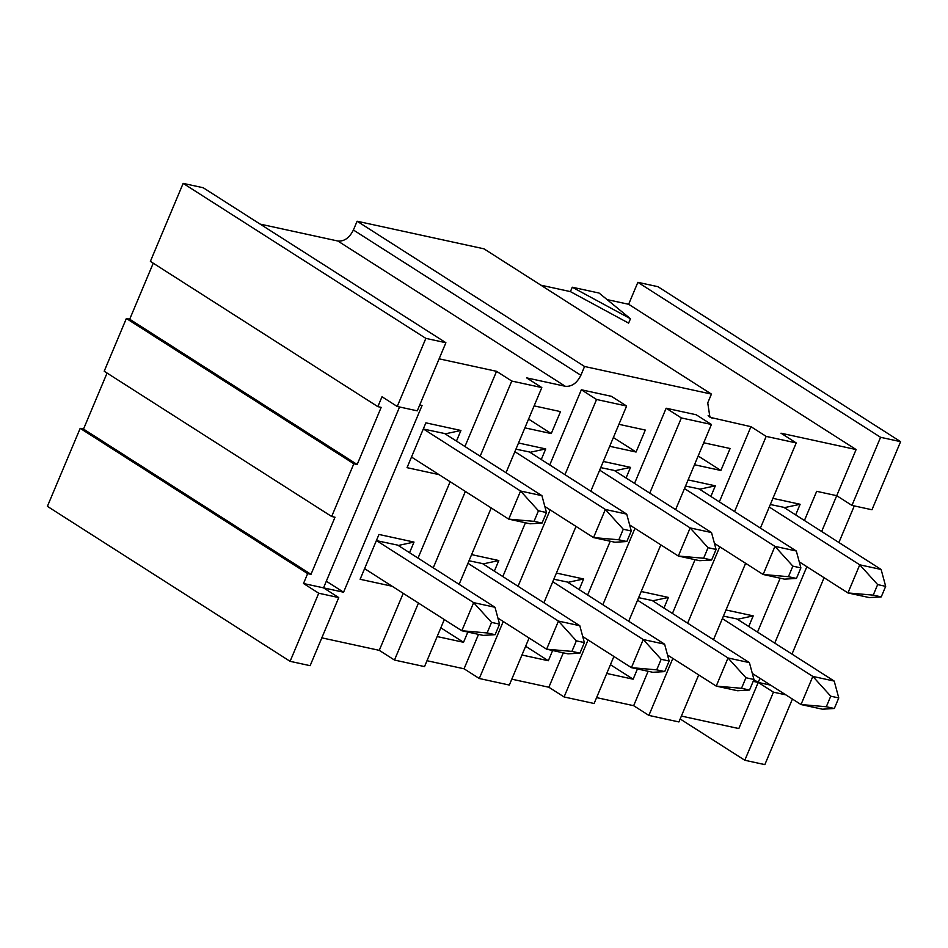 <?xml version="1.0" encoding="UTF-8"?>
<svg xmlns="http://www.w3.org/2000/svg" width="948" height="948" viewBox="0 0 948 948"><rect width="100%" height="100%" fill="white"/><g stroke="black" fill="none" stroke-linecap="round" stroke-linejoin="round"><path stroke-width="1.42" d="M417.262 410.839L445.892 342.726L425.853 338.377L397.224 406.479L417.262 410.839M397.224 406.479L381.997 396.762L377.849 406.645L150.377 261.375L183.154 183.379L425.853 338.377M183.154 183.379L203.192 187.74L445.892 342.726M419.727 404.962L422.061 405.471L343.567 592.216L303.502 583.506L307.662 573.611L310.991 574.346L335.011 517.217L331.67 516.494L353.829 463.762L357.171 464.496L381.179 407.367L377.849 406.645M331.67 516.494L104.197 371.225L126.357 318.492L129.698 319.227L153.244 263.212M260.143 224.107L337.844 241.017C344.254 241.562 349.445 237.889 353.403 230.008L357.1 221.228L483.966 248.826L711.438 394.095L584.572 366.497L580.875 375.278C576.917 383.158 571.727 386.831 565.316 386.286L337.844 241.017M540.917 285.194L570.412 291.617L572.26 287.22L599.1 293.062L630.456 318.741L572.26 287.22M607.075 299.592L628.643 304.284L637.874 282.314L657.9 286.675L900.6 441.661L880.574 437.301L637.874 282.314M399.558 406.988L323.529 587.855L338.756 597.584L318.729 593.223L290.1 661.325L47.4 506.339L80.189 428.342L83.519 429.077L107.065 373.062M353.829 463.762L126.357 318.492M357.171 464.496L129.698 319.227M321.834 637.85L379.259 650.34L403.22 593.33M418.021 558.111L450.134 481.726M464.935 446.508L496.551 371.32L439.125 358.83M439.031 474.628L407.036 467.66L425.877 422.844L460.929 430.475L456.462 441.093M392.116 586.231L360.121 579.275L378.963 534.459L414.015 542.078L409.548 552.696M326.325 581.207L343.567 592.216M496.551 371.32L511.766 381.049L541.818 387.578L526.59 377.861L565.316 386.286M379.259 650.34L394.486 660.057L418.447 603.047M433.248 567.84L465.361 491.443M480.162 456.225L511.766 381.049M394.486 660.057L424.526 666.598L444.304 619.565M459.105 584.347L491.218 507.95M506.019 472.744L541.818 387.578M596.6 697.621L633.655 705.691L648.124 671.279M672.428 613.463L695.038 559.676M719.342 501.859L750.946 426.671L709.934 417.31L707.741 402.876L711.438 394.095M427.003 660.72L464.058 668.79L478.515 634.378M502.819 576.562L525.429 522.775M549.745 464.958L581.349 389.77L611.389 396.311L626.616 406.028L596.565 399.487L581.349 389.77M511.801 679.171L548.856 687.241L563.313 652.828M587.618 595.012L610.239 541.225M634.544 483.409L666.148 408.221L696.188 414.762L711.415 424.479L681.363 417.938L649.759 493.126M618.925 424.325L645.304 430.06L636.072 452.03L609.694 446.295M637.435 668.956L633.134 679.195L606.756 673.459M703.724 442.775L730.102 448.511L720.871 470.481L694.493 464.745M552.637 650.506L548.335 660.744L521.957 655.009M534.127 405.874L560.505 411.61L551.262 433.58L524.896 427.844M467.838 632.055L463.536 642.294L437.158 636.558M641.204 591.505L668.411 597.43L663.944 608.047M688.118 479.901L715.325 485.826L710.87 496.444M603.319 461.451L630.527 467.376L626.059 477.993M556.405 573.066L583.613 578.979L579.145 589.597M471.606 554.616L498.814 560.529L494.346 571.146M518.52 443L545.728 448.925L541.261 459.543M666.148 408.221L681.363 417.938M634.959 528.344L602.845 604.741M588.044 639.947L564.084 696.958L594.123 703.499L613.901 656.454M628.702 621.248L660.815 544.851M675.616 509.645L711.415 424.479M753.885 679.669L758.21 682.43L738.824 728.562L681.399 716.072M698.7 674.905L678.922 721.949L648.882 715.408L633.655 705.691M564.084 696.958L548.856 687.241M529.103 638.016L509.325 685.049L479.285 678.507L464.058 668.79M479.285 678.507L503.246 621.497M518.046 586.291L550.16 509.894M564.961 474.675L596.565 399.487M543.903 602.798L576.017 526.401M590.817 491.194L626.616 406.028M734.558 511.576L766.174 436.388L750.946 426.671M648.882 715.408L672.843 658.398M687.644 623.18L719.757 546.795M713.5 639.699L745.614 563.302M760.415 528.083L796.213 442.929L766.174 436.388M796.213 442.929L780.986 433.2L856.103 449.553L628.643 304.284M630.456 318.741L628.619 323.126L570.412 291.617M856.103 449.553L836.717 495.686L851.944 505.414L880.574 437.301M792.41 699.043L764.846 764.621L744.808 760.26L773.438 692.159L758.21 682.43L753.186 681.339M757.511 632.091L780.168 578.197M804.425 520.488L816.678 491.325L836.717 495.686L821.667 531.496M772.916 498.352L800.124 504.277L795.668 514.894M726.002 609.955L753.21 615.88L748.754 626.498M770.606 685.131L758.21 682.43L759.94 678.318M774.741 643.1L806.855 566.714M791.983 654.108L824.096 577.711M838.897 542.505L854.278 505.912M900.6 441.661L871.97 509.763L851.944 505.414M744.808 760.26L680.178 718.987M773.438 692.159L785.833 694.848M784.351 507.666L800.124 504.277M753.21 615.88L737.437 619.281M357.1 221.228L584.572 366.497M338.756 597.584L310.126 665.686L290.1 661.325M303.502 583.506L318.729 593.223M307.662 573.611L80.189 428.342M310.991 574.346L83.519 429.077M636.072 452.03L613.368 437.538M610.441 664.702L633.134 679.195M698.166 455.988L720.871 470.481M525.63 646.252L548.335 660.744M551.262 433.58L528.569 419.087M440.832 627.801L463.536 642.294M668.411 597.43L652.639 600.831M699.553 489.227L715.325 485.826M614.754 470.777L630.527 467.376M583.613 578.979L567.84 582.38M498.814 560.529L483.042 563.93M529.956 452.326L545.728 448.925M445.157 433.876L460.929 430.475M414.015 542.078L398.243 545.479M783.806 507.322L770.333 504.514M736.892 618.925L723.407 616.117M652.094 600.475L638.608 597.667M699.008 488.872L685.534 486.063M614.209 470.421L600.724 467.613M567.295 582.025L553.81 579.216M482.485 563.574L469.011 560.766M529.411 451.971L515.925 449.162M444.6 433.52L423.543 429.065L520.559 491.017L508.732 519.137L411.716 457.185M397.686 545.124L376.617 540.668L473.644 602.632L461.818 630.752L483.184 635.397L495.129 634.686L499.56 624.14L491.55 622.398L487.118 632.944L495.129 634.686M444.908 433.71L541.924 495.674L520.559 491.017L538.464 510.794L534.032 521.341L508.732 519.137L530.098 523.794L542.043 523.083L546.475 512.536L538.464 510.794M397.994 545.313L495.01 607.277L473.644 602.632L491.55 622.398M487.118 632.944L461.818 630.752L364.802 568.788M541.924 495.674L546.475 512.536M534.032 521.341L542.043 523.083M495.01 607.277L499.56 624.14M652.39 600.665L749.406 662.628L728.04 657.971L716.214 686.103L737.591 690.748L749.524 690.037L753.956 679.491L745.946 677.749L741.514 688.295L749.524 690.037M741.514 688.295L716.214 686.103L667.534 655.009M745.946 677.749L728.04 657.971L637.554 600.191M699.304 489.061L796.32 551.013L774.954 546.368L763.14 574.488L714.448 543.394M796.32 551.013L800.882 567.888L792.86 566.146L774.954 546.368L684.468 488.587M792.86 566.146L788.428 576.692L763.14 574.488L784.506 579.145L796.439 578.434L800.882 567.888M614.505 470.611L711.521 532.563L690.156 527.918L678.33 556.038L629.65 524.943M711.521 532.563L716.072 549.437L708.061 547.695L690.156 527.918L599.669 470.137M708.061 547.695L703.629 558.242L678.33 556.038L699.707 560.695L711.64 559.984L716.072 549.437M567.591 582.214L664.607 644.178L643.242 639.533L631.415 667.653L652.781 672.298L664.726 671.587L669.158 661.04L661.147 659.298L656.715 669.845L664.726 671.587M656.715 669.845L631.415 667.653L582.736 636.558M661.147 659.298L643.242 639.533L552.755 581.74M482.793 563.764L579.809 625.727L558.443 621.082L546.617 649.202L567.982 653.847L579.927 653.136L584.359 642.59L576.348 640.848L571.917 651.395L579.927 653.136M571.917 651.395L546.617 649.202L497.937 618.108M576.348 640.848L558.443 621.082L467.957 563.29M529.707 452.16L626.723 514.124L605.357 509.467L593.531 537.587L544.851 506.505M626.723 514.124L631.273 530.987L623.263 529.245L605.357 509.467L514.871 451.686M623.263 529.245L618.831 539.791L593.531 537.587L614.896 542.244L626.841 541.533L631.273 530.987M784.103 507.512L881.119 569.464L859.753 564.818L847.939 592.938L799.247 561.844M881.119 569.464L885.681 586.338L877.658 584.596L859.753 564.818L769.266 507.038M877.658 584.596L873.226 595.143L847.939 592.938L869.304 597.584L881.249 596.885L885.681 586.338M737.189 619.115L834.204 681.079L812.839 676.422L801.013 704.542L822.39 709.199L834.323 708.488L838.767 697.941L830.744 696.199L826.312 706.746L834.323 708.488M826.312 706.746L801.013 704.542L752.333 673.459M830.744 696.199L812.839 676.422L722.352 618.641M749.406 662.628L753.956 679.491M788.428 576.692L796.439 578.434M703.629 558.242L711.64 559.984M664.607 644.178L669.158 661.04M579.809 625.727L584.359 642.59M618.831 539.791L626.841 541.533M873.226 595.143L881.249 596.885M834.204 681.079L838.767 697.941M708.132 415.639L712.221 418.246M353.403 230.008L580.875 375.278"/></g></svg>
